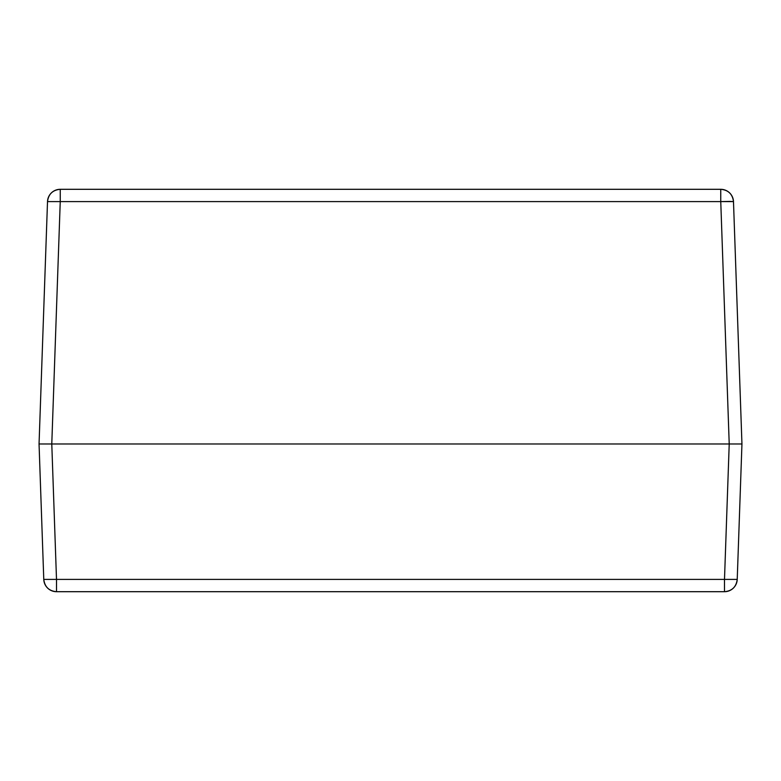 <?xml version="1.0" encoding="UTF-8"?>
<svg xmlns="http://www.w3.org/2000/svg" width="781" height="781" viewBox="0 0 781 781"><rect width="100%" height="100%" fill="white"/><g stroke="black" fill="none" stroke-linecap="round" stroke-linejoin="round"><path stroke-width="1.17" d="M51.78 443.979L741.95 443.979L737.225 579.404L741.95 443.979L51.78 443.979L56.505 579.404L724.495 579.404L729.22 443.979L738.221 443.979L729.22 443.979L724.495 579.404L56.505 579.404L51.78 443.979L42.779 443.979L729.22 443.979L39.05 443.979L42.779 443.979L39.05 443.979L42.779 443.979L39.05 443.979L43.775 579.404L39.05 443.979L47.514 201.596L39.05 443.979L51.78 443.979L60.244 201.596L51.78 443.979M56.505 591.695L724.495 591.695L724.495 579.404L737.225 579.404L724.495 579.404L724.495 591.695C732.022 591.002 736.268 586.902 737.225 579.404A12.73 12.73 0 0 1 724.495 591.695L56.505 591.695A12.73 12.73 0 0 1 43.775 579.404L56.505 579.404L43.775 579.404C44.732 586.902 48.978 591.002 56.505 591.695L56.505 579.404L56.505 591.695M720.756 201.596L60.244 201.596L720.756 201.596L729.22 443.979L720.756 201.596L729.757 201.41L733.486 201.596L741.95 443.979L729.22 443.979L741.95 443.979L733.486 201.596L720.756 201.596L720.756 189.305L60.244 189.305L60.244 201.596L47.514 201.596L60.244 201.596L60.244 189.305C52.708 189.998 48.471 194.098 47.514 201.596A12.73 12.73 0 0 1 60.244 189.305L720.756 189.305A12.73 12.73 0 0 1 733.486 201.596C732.529 194.098 728.292 189.998 720.756 189.305L720.756 201.596"/></g></svg>
